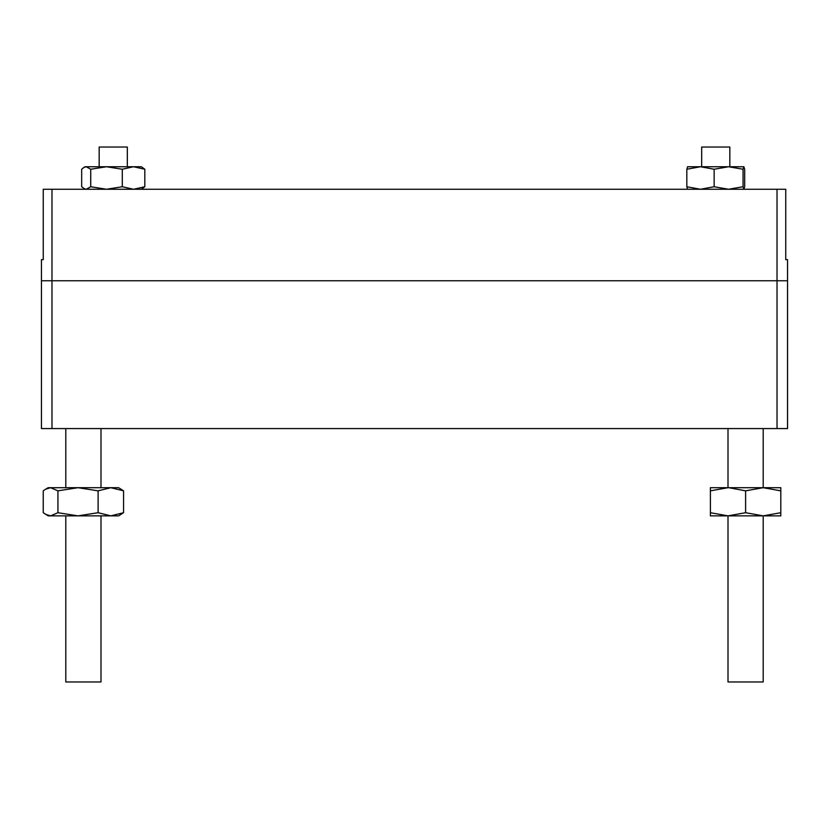 <?xml version="1.0" encoding="UTF-8"?>
<svg xmlns="http://www.w3.org/2000/svg" width="829" height="829" viewBox="0 0 829 829"><rect width="100%" height="100%" fill="white"/><g stroke="black" fill="none" stroke-linecap="round" stroke-linejoin="round"><path stroke-width="1.24" d="M777.022 189.261L777.022 280.762L51.978 280.762L787.55 280.762L787.55 428.572L41.45 428.572L41.45 259.653L43.253 259.653L43.253 189.261L785.747 189.261L785.747 259.653L787.55 259.653L787.55 280.762L777.022 280.762L777.022 428.572M51.978 189.261L51.978 280.762L41.45 280.762L51.978 280.762L51.978 428.572M43.253 259.653L41.45 259.653M701.676 166.743L701.676 147.034L729.831 147.034L729.831 166.743L728.608 166.743L743.064 169.251L743.064 186.743L743.914 189.261M743.064 169.251L743.872 166.743L744.68 169.251L744.68 186.743L743.872 189.261M687.635 166.743L686.826 169.251L686.826 186.743L687.635 189.261M686.826 186.743L700.484 189.261L714.142 186.743L728.608 189.261L743.064 186.743M686.826 169.251L700.484 166.743L714.142 169.251L714.142 186.743M714.142 169.251L728.608 166.743L687.562 166.764M743.872 166.743L728.608 166.743M85.086 189.261L81.677 186.743L81.677 169.251L83.936 167.406L86.206 166.743L90.724 169.251L90.724 186.743L106.506 189.261L122.288 186.743L133.552 189.261L144.806 186.743L144.806 169.251L133.552 166.743L106.506 166.743L122.288 169.251L122.288 186.743M90.724 169.251L106.506 166.743L85.086 166.743L83.936 167.406M122.288 169.251L133.552 166.743L141.396 166.743L144.806 169.251M141.396 189.261L144.806 186.743M83.936 188.597L86.206 189.261L90.724 186.743M127.324 166.743L127.324 147.034L99.169 147.034L99.169 166.743M65.802 515.856L65.802 681.966L100.993 681.966L100.993 515.856M100.993 487.701L100.993 428.572M65.802 487.701L65.802 428.572M728.867 515.856L728.007 515.856L728.007 681.966L763.198 681.966L763.198 515.856L762.338 515.856M728.867 487.701L745.603 490.841L763.198 487.701L780.794 490.841L780.794 487.701L763.198 487.701L763.198 428.572M762.338 487.701L728.007 487.701L728.007 428.572M710.401 490.841L728.007 487.701L710.401 487.701L710.401 515.856L780.794 515.856L780.794 512.716L763.198 515.856L745.603 512.716L728.007 515.856L710.401 512.716M745.603 490.841L745.603 512.716M780.794 490.841L780.794 512.716M57.937 490.841L78.019 487.701L98.102 490.841L110.827 487.701L48.206 487.701L45.647 489.183L50.59 487.701L57.937 490.841L57.937 512.716L78.019 515.856L118.599 515.856L123.562 512.716L123.562 490.841L118.599 487.701L110.827 487.701L123.562 490.841M45.647 489.183L43.243 490.841L43.243 512.716L48.206 515.856L78.019 515.856L98.102 512.716L110.827 515.856L123.562 512.716M45.647 514.374L50.59 515.856L57.937 512.716M98.102 490.841L98.102 512.716"/></g></svg>
